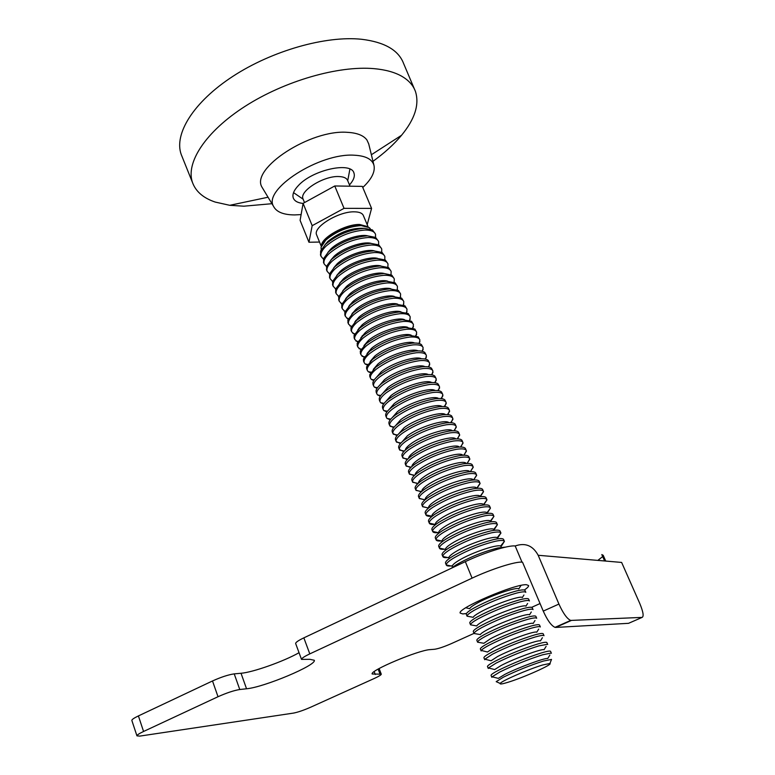 <?xml version="1.0" encoding="UTF-8"?>
<svg xmlns="http://www.w3.org/2000/svg" width="775" height="775" viewBox="0 0 775 775"><rect width="100%" height="100%" fill="white"/><g stroke="black" fill="none" stroke-linecap="round" stroke-linejoin="round"><path stroke-width="1.16" d="M303.18 199.291L303.006 198.865C299.208 191.125 323.756 175.693 338.82 176.545C343.742 176.71 346.696 178.076 347.704 180.653L350.019 186.203M316.752 235.222L316.578 234.796C312.79 227.182 338.665 211.294 354.311 211.827C359.416 211.895 362.458 213.193 363.436 215.731L368.096 226.843M321.47 245.898C320.802 237.906 345.146 224.12 359.581 224.459L367.621 226.62M322.603 243.776C324.928 235.803 346.415 224.643 359.125 224.895L365.325 225.942M321.199 249.695L321.053 247.303L325.742 240.134C336.108 231.444 347.897 226.6 361.111 225.593L369.346 227.656L370.498 229.109M324.948 244.842L327.912 241.403C339.838 231.919 352.005 227.579 364.415 228.363L372.407 229.923L375.313 233.788M320.618 255.256L320.627 250.993L325.442 244.377C336.863 234.835 349.835 229.507 364.376 228.363M323.437 259.121L321.092 256.428C320.24 253.59 321.916 250.122 326.12 246.043C337.551 236.52 350.532 231.182 365.073 230.03C370.944 230.039 374.432 231.463 375.526 234.292L375.565 237.373M327.873 252.466L330.964 248.872C339.276 240.686 359.135 233.653 367.718 235.842M323.621 262.667L323.601 258.559L328.493 251.865C339.963 242.372 352.964 237.034 367.505 235.842L375.623 237.412L378.413 241.18M330.809 260.119L334.025 256.37C342.443 248.145 362.574 241.073 371.031 243.34M326.478 266.532L324.105 263.849C323.262 261.039 324.957 257.61 329.181 253.541C340.651 244.057 353.662 238.719 368.202 237.508C374.073 237.489 377.541 238.884 378.626 241.684L378.626 244.793M326.643 270.097L326.604 266.154L331.564 259.392C343.073 249.938 356.093 244.59 370.634 243.34L378.849 244.91L381.532 248.601M333.763 267.782L337.096 263.887C345.621 255.643 366.013 248.523 374.354 250.858M329.54 273.972L327.127 271.298C326.294 268.518 327.999 265.108 332.252 261.068C343.761 251.633 356.791 246.276 371.332 245.016C377.202 244.968 380.67 246.334 381.736 249.095L381.707 252.233M329.666 277.557L329.608 273.778L334.645 266.939C346.192 257.523 359.232 252.175 373.782 250.867L382.085 252.447L384.652 256.041M336.718 275.464L340.177 271.434C348.808 263.161 369.472 256.002 377.677 258.404M332.698 285.045L332.62 281.412L330.16 278.767C329.336 276.026 331.061 272.645 335.333 268.625C346.89 259.228 359.939 253.861 374.48 252.543C380.351 252.476 383.809 253.803 384.855 256.535L384.797 259.693M332.62 281.412L337.726 274.505C349.322 265.137 362.39 259.78 376.931 258.414L385.32 259.993L387.791 263.51M339.692 283.175L343.277 279C352.015 270.707 372.94 263.5 381.009 265.97M335.701 288.91L333.192 286.266C332.397 283.553 334.132 280.201 338.413 276.2C350.019 266.842 363.088 261.475 377.638 260.1C383.499 260.003 386.957 261.301 387.994 263.994L387.887 267.191M383.528 273.381L391.83 275.173L394.088 278.525M335.749 292.553L335.653 289.075L340.826 282.1C352.46 272.781 365.548 267.414 380.099 265.99L388.575 267.569L390.929 271.008M342.686 290.906L346.377 286.595C355.221 278.273 376.418 271.017 384.352 273.565M338.801 296.418L336.243 293.783C335.459 291.1 337.212 287.777 341.513 283.805C353.158 274.486 366.255 269.119 380.806 267.685C386.667 267.549 390.106 268.818 391.133 271.483L390.997 274.708M338.801 300.08L338.685 296.757L343.935 289.724C355.609 280.443 368.726 275.067 383.276 273.594M345.689 298.656L349.486 294.219C358.447 285.868 379.915 278.574 387.694 281.189M341.911 303.955L339.305 301.32C338.53 298.685 340.312 295.382 344.623 291.429C356.316 282.158 369.433 276.782 383.983 275.29C389.844 275.135 393.274 276.365 394.281 278.99L394.107 282.255M341.872 307.636L341.736 304.459L347.055 297.368C358.777 288.135 371.913 282.749 386.463 281.218L395.095 282.798L397.255 286.062M348.702 306.425L352.615 301.863C361.683 293.493 383.422 286.14 391.036 288.833M345.03 311.511L342.376 308.896C341.62 306.28 343.412 303.015 347.752 299.082C359.484 289.86 372.62 284.464 387.171 282.923C393.032 282.73 396.451 283.941 397.449 286.527L397.226 289.821M344.943 315.222L344.798 312.189L350.184 305.04C361.944 295.856 375.11 290.46 389.66 288.872L398.36 290.441L400.433 293.628M351.724 314.224L355.744 309.535C364.928 301.146 386.938 293.744 394.397 296.496M348.169 319.087L345.456 316.481C344.71 313.914 346.522 310.668 350.881 306.755C362.652 297.581 375.817 292.185 390.368 290.577C396.228 290.363 399.648 291.536 400.627 294.093L400.355 297.416M348.033 322.826L347.868 319.939L353.323 312.742C365.132 303.597 378.307 298.201 392.867 296.544L401.634 298.113L403.62 301.223M354.766 322.042L358.893 317.227C368.193 308.818 390.474 301.368 397.749 304.197M351.317 326.692L348.547 324.105C347.82 321.567 349.641 318.351 354.02 314.466C365.839 305.331 379.023 299.925 393.584 298.259C399.435 298.017 402.845 299.15 403.804 301.678L403.484 305.04M351.123 330.46L350.959 327.709L356.471 320.463C368.328 311.366 381.532 305.96 396.083 304.246L404.928 305.805L406.817 308.838M357.817 329.879L362.051 324.957C371.467 316.52 394.01 309.022 401.121 311.908M354.475 334.316L351.647 331.748C350.939 329.239 352.78 326.052 357.168 322.197C369.036 313.1 382.249 307.694 396.8 305.97C402.651 305.689 406.052 306.803 407.001 309.283L406.633 312.683M354.233 338.113L354.049 335.498L359.629 328.213C371.525 319.164 384.758 313.749 399.309 311.976L408.222 313.526L410.023 316.481M360.888 337.735L365.209 332.698C374.751 324.25 397.575 316.694 404.492 319.658M357.653 341.969L354.766 339.421C354.059 336.941 355.919 333.793 360.336 329.947C372.242 320.898 385.475 315.483 400.036 313.701C405.877 313.4 409.268 314.476 410.207 316.927L409.781 320.356M357.353 345.795L357.159 343.315L362.797 335.992C374.742 326.982 387.994 321.557 402.545 319.726L411.515 321.267L413.24 324.153M363.969 345.621L368.387 340.477C378.045 332 401.14 324.396 407.873 327.428M360.84 349.641L357.885 347.113C357.198 344.672 359.077 341.552 363.504 337.726C375.458 328.726 388.721 323.311 403.271 321.46C409.123 321.131 412.503 322.168 413.424 324.589L412.939 328.058M360.482 353.507L360.278 351.153L365.984 343.8C377.968 334.829 391.249 329.404 405.8 327.505L414.828 329.036L416.466 331.845M367.059 353.526L371.574 348.275C381.348 339.779 404.734 332.117 411.263 335.217M364.047 357.343L361.014 354.834C360.346 352.431 362.235 349.331 366.691 345.534C378.694 336.582 391.966 331.157 406.526 329.249C412.368 328.881 415.749 329.888 416.65 332.272L416.097 335.788M363.62 361.237L363.407 359.009L369.171 351.627C381.213 342.705 394.504 337.27 409.064 335.313L418.142 336.825L419.711 339.566M370.169 361.45L374.771 356.103C384.671 347.588 408.328 339.876 414.654 343.034M367.263 365.064L365.141 363.988L364.163 362.574C363.504 360.21 365.412 357.139 369.888 353.371C381.93 344.468 395.231 339.024 409.791 337.057C415.632 336.67 418.994 337.638 419.885 339.983L419.265 343.548M366.769 368.997L366.556 366.895L372.378 359.474C384.458 350.61 397.778 345.166 412.329 343.151C416.795 342.802 419.837 343.306 421.464 344.633L422.956 347.307M373.288 369.394L377.977 363.959C388.013 355.425 411.942 347.646 418.045 350.881M370.498 372.814L368.212 371.68L367.311 370.343C366.672 368.018 368.6 364.977 373.095 361.237C385.185 352.373 398.505 346.929 413.065 344.894C418.907 344.478 422.259 345.418 423.131 347.723L422.443 351.327M369.927 376.786L369.704 374.8L375.584 367.36C387.713 358.534 401.062 353.08 415.613 351.007C420.147 350.639 423.208 351.123 424.797 352.48L426.221 355.086M376.418 377.367L381.203 371.835C391.356 363.291 415.574 355.454 421.455 358.757M373.753 380.583L371.302 379.401L370.479 378.142C369.849 375.856 371.797 372.843 376.311 369.123C388.449 360.307 401.799 354.853 416.349 352.761C422.191 352.305 425.533 353.216 426.395 355.483L425.62 359.145M373.095 384.594L372.872 382.734C373.279 380.641 375.255 378.152 378.81 375.265C390.988 366.488 404.356 361.034 418.917 358.893C423.508 358.496 426.579 358.98 428.139 360.336L429.495 362.874M379.566 385.359L384.429 379.74C394.717 371.177 419.217 363.281 424.865 366.653M377.018 388.382L374.412 387.142L373.647 385.969C373.037 383.712 375.003 380.738 379.537 377.037C391.724 368.27 405.093 362.807 419.653 360.656C425.485 360.172 428.817 361.043 429.66 363.281L428.808 366.982M376.272 392.431L376.049 390.687C376.427 388.604 378.423 386.115 382.046 383.199C394.272 374.47 407.66 369.007 422.22 366.808C426.88 366.381 429.97 366.856 431.491 368.232L432.779 370.702M382.734 393.38L387.674 387.674C398.088 379.091 422.879 371.138 428.284 374.577M380.302 396.199L377.532 394.921L376.834 393.816C376.243 391.598 378.219 388.653 382.772 384.981C395.008 376.262 408.396 370.789 422.956 368.571C428.788 368.057 432.121 368.9 432.944 371.089L432.004 374.858M379.459 400.297L379.237 398.66C379.585 396.597 381.6 394.097 385.291 391.162C397.565 382.482 410.973 377.008 425.533 374.742C430.261 374.286 433.361 374.751 434.843 376.146L436.073 378.549M385.902 401.421L390.929 395.637C401.479 387.035 426.55 379.014 431.704 382.521M383.596 404.037L380.661 402.719L380.031 401.692C379.45 399.512 381.445 396.597 386.018 392.944C398.302 384.274 411.719 378.801 426.279 376.514C432.111 375.972 435.424 376.776 436.228 378.936L435.201 382.753M382.666 408.183L382.433 406.662C382.753 404.608 384.787 402.109 388.556 399.154C400.869 390.522 414.305 385.039 428.866 382.714C433.651 382.23 436.761 382.685 438.204 384.08L439.377 386.425M389.098 409.481L394.184 403.62C404.879 395.008 430.241 386.919 435.133 390.493M386.919 411.903L383.799 410.547L383.238 409.597C382.676 407.456 384.691 404.569 389.282 400.937C401.605 392.315 415.051 386.832 429.612 384.487C435.434 383.916 438.747 384.691 439.532 386.802L438.398 390.677M385.873 416.107L385.65 414.683C385.931 412.649 387.994 410.149 391.821 407.175C404.182 398.592 417.647 393.099 432.208 390.707C437.052 390.183 440.181 390.639 441.576 392.043L442.69 394.33M392.295 417.56L397.459 411.641C408.289 403.01 433.952 394.853 438.563 398.495M390.251 419.798L386.957 418.403L386.454 417.522C385.902 415.419 387.936 412.562 392.557 408.968C404.928 400.394 418.393 394.901 432.954 392.489C438.776 391.888 442.079 392.625 442.845 394.698L441.605 398.641M389.098 424.051L388.876 422.733C389.118 420.718 391.201 418.219 395.105 415.216C407.514 406.681 420.999 401.188 435.56 398.728C440.471 398.176 443.61 398.612 444.957 400.036L446.022 402.264M395.521 425.669L400.752 419.682C411.719 411.041 437.672 402.806 442.012 406.526M393.613 427.713L389.68 425.485C389.147 423.412 391.201 420.593 395.831 417.018C408.26 408.493 421.745 402.99 436.306 400.52C442.128 399.881 445.412 400.578 446.177 402.622L444.802 406.623M392.334 432.014L392.111 430.803C392.324 428.817 394.417 426.308 398.389 423.286C410.847 414.799 424.361 409.297 438.921 406.778C443.901 406.197 447.039 406.613 448.347 408.047L449.364 410.217M398.757 433.806L404.046 427.752C415.168 419.091 441.421 410.789 445.451 414.577M396.984 435.647L392.915 433.467C392.402 431.433 394.475 428.643 399.125 425.088C411.593 416.621 425.107 411.108 439.667 408.57C445.489 407.902 448.773 408.57 449.51 410.576L448.008 414.644M395.579 440.016L395.357 438.892C395.541 436.935 397.653 434.426 401.692 431.384C414.199 422.956 427.732 417.444 442.293 414.848C447.34 414.238 450.488 414.644 451.748 416.088L452.707 418.2M402.002 441.953L407.35 435.85C418.626 427.17 445.179 418.791 448.909 422.666M400.384 443.6L396.17 441.479C395.667 439.483 397.759 436.722 402.438 433.196C414.954 424.778 428.488 419.265 443.048 416.659C448.861 415.952 452.135 416.582 452.862 418.548L451.224 422.695M398.834 448.037L398.621 447.01C398.757 445.073 400.888 442.573 405.005 439.512C417.56 431.132 431.123 425.611 445.673 422.956C450.788 422.307 453.947 422.704 455.148 424.148L456.078 426.211M405.267 450.13C405.47 448.531 407.272 446.478 410.673 443.968C422.094 435.279 448.957 426.831 452.358 430.774M403.804 451.583L399.425 449.51C398.941 447.553 401.053 444.831 405.751 441.333C418.316 432.954 431.878 427.442 446.439 424.768C452.251 424.032 455.506 424.632 456.213 426.55L454.431 430.774M402.099 456.088L401.886 455.148C401.993 453.249 404.143 450.75 408.338 447.669C420.941 439.338 434.513 433.806 449.074 431.084C454.247 430.396 457.415 430.784 458.558 432.237L459.449 434.242M408.551 458.335C408.677 456.746 410.498 454.683 414.005 452.125C425.591 443.416 452.755 434.882 455.826 438.912M407.253 459.585L402.7 457.579C402.235 455.661 404.356 452.968 409.074 449.49C421.687 441.169 435.279 435.637 449.839 432.905C455.642 432.14 458.897 432.702 459.585 434.581L457.628 438.892M405.373 464.167L405.18 463.314C405.238 461.445 407.408 458.955 411.67 455.855C424.322 447.572 437.923 442.041 452.484 439.251C457.725 438.524 460.892 438.892 461.978 440.355L462.83 442.312M411.845 466.56C411.893 464.99 413.734 462.907 417.347 460.311C429.088 451.583 456.572 442.971 459.294 447.078M410.731 467.616L405.984 465.668C405.528 463.789 407.679 461.125 412.416 457.676C425.078 449.413 438.689 443.872 453.249 441.072C459.052 440.278 462.297 440.801 462.966 442.641L460.834 447.039M408.667 472.275L408.473 471.51C408.493 469.66 410.682 467.18 415.022 464.06C427.722 455.836 441.353 450.294 455.903 447.437C461.212 446.671 464.38 447.03 465.417 448.502L466.23 450.401M415.158 474.765C415.158 473.225 417.008 471.142 420.699 468.517C432.615 459.778 460.408 451.079 462.762 455.264M414.228 475.656L409.278 473.787C408.842 471.946 411.002 469.321 415.768 465.901C428.478 457.676 442.118 452.135 456.669 449.267C462.472 448.434 465.707 448.919 466.366 450.721L464.031 455.225M411.961 480.413L411.777 479.725C411.767 477.913 413.966 475.433 418.384 472.304C431.132 464.128 444.782 458.577 459.343 455.652C464.709 454.857 467.877 455.187 468.846 456.669L469.64 458.519M418.481 482.98C418.442 481.469 420.312 479.396 424.07 476.751C436.151 468.003 464.264 459.207 466.24 463.489M417.754 483.726L412.581 481.934C412.164 480.142 414.344 477.545 419.13 474.145C431.888 465.978 445.548 460.427 460.108 457.492C465.911 456.63 469.127 457.076 469.766 458.839L467.218 463.44M415.274 488.57L415.1 487.959C415.042 486.187 417.26 483.726 421.755 480.568C434.552 472.45 448.231 466.889 462.782 463.896C468.216 463.062 471.384 463.382 472.295 464.864L473.06 466.666M421.813 491.214C421.745 489.742 423.625 487.678 427.442 485.024C439.706 476.247 468.139 467.364 469.718 471.743M421.319 491.805L415.904 490.11C415.497 488.357 417.696 485.789 422.501 482.418C435.317 474.31 448.996 468.749 463.557 465.746C469.35 464.845 472.566 465.252 473.186 466.976L470.396 471.694M418.597 496.765L418.432 496.223C418.335 494.489 420.563 492.038 425.136 488.87C437.982 480.8 451.689 475.23 466.24 472.169C471.733 471.297 474.901 471.597 475.753 473.079L476.489 474.843M425.165 499.478C425.058 498.034 426.948 495.981 430.832 493.317C443.281 484.52 472.043 475.55 473.196 480.016M424.874 499.914L419.227 498.315C418.849 496.591 421.067 494.062 425.892 490.72C438.747 482.66 452.455 477.1 467.015 474.019C472.808 473.089 476.005 473.467 476.615 475.143L473.564 479.987M421.929 504.98L421.784 504.506C421.639 502.81 423.886 500.379 428.527 497.192C441.43 489.18 455.157 483.6 469.708 480.481C475.269 479.551 478.437 479.841 479.221 481.323L479.928 483.048M428.517 507.77C428.381 506.366 430.28 504.322 434.233 501.638C446.865 492.832 475.976 483.755 476.683 488.327M428.333 508.042L422.569 506.54C422.201 504.864 424.438 502.374 429.292 499.052C442.196 491.05 455.933 485.479 470.483 482.331C476.276 481.372 479.463 481.701 480.054 483.338L476.712 488.327M425.281 513.224L425.136 512.827C424.952 511.171 427.219 508.739 431.937 505.552C444.889 497.589 458.635 492.009 473.196 488.812C478.814 487.843 481.972 488.105 482.689 489.597M431.888 516.082C431.714 514.716 433.632 512.682 437.642 509.989C450.401 501.212 479.686 492.048 480.151 496.61M425.959 514.92L431.801 516.218C428.41 516.479 426.453 516.053 425.959 514.92L425.921 514.803C425.572 513.166 427.829 510.706 432.702 507.422C445.664 499.468 459.42 493.878 473.971 490.672C479.754 489.674 482.932 489.974 483.503 491.563L480.093 496.494M428.633 521.498L428.507 521.158C428.275 519.55 430.561 517.138 435.356 513.932C448.357 506.027 462.132 500.437 476.683 497.172C482.37 496.165 485.528 496.407 486.167 497.899M435.279 524.423C435.056 523.086 436.984 521.071 441.072 518.368C453.947 509.63 483.387 500.379 483.619 504.922M435.269 524.394C431.743 524.723 429.757 524.307 429.302 523.154L429.282 523.096C428.953 521.498 431.229 519.066 436.122 515.811C449.132 507.906 462.917 502.316 477.468 499.042C483.251 498.005 486.419 498.267 486.971 499.817L483.503 504.68M432.004 529.8L431.898 529.519C431.607 527.959 433.913 525.566 438.786 522.35C451.835 514.493 465.639 508.894 480.19 505.562C485.935 504.506 489.093 504.728 489.664 506.22M438.64 532.609C435.056 532.977 433.06 532.58 432.663 531.427L438.669 532.783C438.418 531.495 440.365 529.49 444.511 526.787C457.502 518.078 487.088 508.739 487.107 513.253L490.449 508.119L486.913 512.895M431.898 529.548L432.653 531.408C432.343 529.858 434.639 527.465 439.551 524.229C452.619 516.382 466.424 510.783 480.975 507.431C486.758 506.366 489.907 506.588 490.449 508.1M435.385 538.131L435.288 537.908C434.978 536.368 437.294 534.004 442.225 530.788C455.332 522.989 469.156 517.39 483.707 513.98C489.49 512.885 492.638 513.079 493.152 514.552L493.82 516.15M442.041 540.863C438.418 541.27 436.412 540.892 436.044 539.749L442.06 541.095C441.876 539.836 443.843 537.879 447.96 535.225C460.951 526.642 490.43 517.225 490.575 521.536L493.927 516.382L490.323 521.149M435.298 537.908L436.034 539.72C435.782 538.208 438.098 535.854 443 532.677C456.117 524.888 469.941 519.289 484.491 515.859C490.226 514.765 493.375 514.939 493.927 516.382L493.917 516.382M438.776 546.491L438.679 546.259C438.398 544.777 440.733 542.452 445.683 539.264C458.839 531.524 472.692 525.905 487.233 522.428C493.016 521.304 496.145 521.449 496.649 522.883L497.327 524.501M445.47 549.136C441.808 549.582 439.803 549.243 439.435 548.128L445.47 549.446C445.344 548.206 447.33 546.288 451.418 543.692C464.409 535.225 493.782 525.75 494.062 529.858L497.405 524.675L493.743 529.441M439.425 548.051C439.251 546.569 441.595 544.273 446.458 541.153C459.623 533.423 473.477 527.814 488.027 524.317C493.694 523.202 496.814 523.319 497.405 524.675L497.434 524.752M442.176 554.881L442.089 554.658C441.818 553.214 444.172 550.918 449.151 547.77C462.355 540.078 476.238 534.459 490.778 530.904C496.552 529.742 499.681 529.858 500.156 531.253L500.844 532.871M448.919 557.428C445.218 557.923 443.203 557.622 442.845 556.528L448.88 557.816C448.832 556.615 450.837 554.735 454.886 552.197C467.887 543.847 497.143 534.304 497.56 538.199L500.902 532.997L497.153 537.773M442.825 556.411C442.728 554.958 445.102 552.711 449.926 549.669C463.14 541.987 477.022 536.368 491.573 532.803C497.163 531.66 500.272 531.727 500.902 532.997L500.941 533.113M445.596 563.299L445.509 563.076C445.257 561.691 447.63 559.424 452.629 556.295C465.891 548.671 479.793 543.042 494.334 539.419C500.098 538.218 503.217 538.296 503.682 539.642L504.37 541.279M452.406 565.75C448.657 566.292 446.613 566.031 446.274 564.965L452.319 566.225C452.329 565.043 454.353 563.212 458.374 560.722C471.374 552.498 500.524 542.887 501.067 546.578L504.409 541.357L500.553 546.133M446.245 564.801C446.226 563.386 448.618 561.187 453.404 558.203C466.676 550.589 480.587 544.961 495.128 541.318C500.65 540.156 503.75 540.175 504.409 541.357M451.108 568.366L456.117 564.859C469.437 557.283 483.358 551.655 497.899 547.954L505.523 547.111M465.814 607.765L469.698 608.714C470.028 607.678 472.12 606.05 475.986 603.832C488.986 596.178 517.593 586.288 518.766 588.971L521.023 585.406M466.337 614.43L466.269 614.255C466.133 613.122 468.623 611.087 473.767 608.133C487.339 600.848 501.396 595.171 515.927 591.102C521.672 589.688 524.723 589.523 525.072 590.598L525.799 592.333M466.269 614.255L467.054 616.183L473.225 617.307C473.603 616.299 475.714 614.711 479.541 612.541C492.551 605.013 521.042 595.064 522.34 597.554L523.939 595.016M467.073 615.796C467.499 614.594 469.999 612.686 474.562 610.08C488.153 602.805 502.21 597.128 516.741 593.049C521.846 591.771 524.84 591.499 525.702 592.216M469.844 623.061L469.776 622.887C469.65 621.802 472.169 619.797 477.332 616.881C490.963 609.654 505.048 603.967 519.579 599.831C525.314 598.377 528.347 598.164 528.676 599.201L529.412 600.945M469.776 622.887L470.551 624.824L476.761 625.929C477.197 624.96 479.318 623.41 483.116 621.279C496.126 613.868 524.51 603.88 525.934 606.157L527.61 603.483M470.599 624.408C471.093 623.236 473.603 621.376 478.127 618.837C491.776 611.62 505.862 605.934 520.393 601.778C525.431 600.489 528.395 600.16 529.286 600.809M473.351 631.722L473.293 631.557C473.186 630.511 475.724 628.544 480.907 625.658C494.595 618.489 508.7 612.802 523.232 608.578C528.967 607.087 531.989 606.844 532.299 607.833L533.035 609.586M473.293 631.557L474.077 633.495L480.316 634.589C480.81 633.64 482.932 632.129 486.7 630.056C499.71 622.761 527.988 612.725 529.528 614.808L531.292 611.988M474.145 633.059C474.707 631.916 477.226 630.104 481.711 627.614C495.409 620.465 509.524 614.778 524.045 610.535C529.015 609.227 531.97 608.869 532.89 609.441M476.877 640.402L476.819 640.247C476.732 639.259 479.289 637.321 484.501 634.463C498.248 627.363 512.382 621.666 526.903 617.365C532.628 615.834 535.641 615.544 535.932 616.483L536.678 618.256M476.819 640.247L477.603 642.194L483.881 643.279L490.304 638.862C503.304 631.683 531.476 621.598 533.142 623.488L534.992 620.523M477.71 641.739C478.33 640.625 480.858 638.862 485.305 636.43C499.061 629.348 513.195 623.643 527.727 619.332C532.619 618.004 535.554 617.597 536.503 618.101M480.413 649.121L480.355 648.975C480.287 648.026 482.873 646.137 488.105 643.308C501.9 636.265 516.063 630.559 530.584 626.181C536.31 624.621 539.313 624.282 539.584 625.173L540.33 626.965M480.355 648.975L481.149 650.932L481.285 650.448L487.465 652.007L493.907 647.706C506.918 640.634 534.973 630.511 536.765 632.197L538.693 629.097M481.285 650.448C481.963 649.373 484.511 647.648 488.909 645.284C502.723 638.251 516.886 632.545 531.408 628.157C536.242 626.82 539.148 626.365 540.127 626.801M483.968 657.868L483.91 657.733C483.862 656.832 486.468 654.982 491.728 652.182C505.581 645.197 519.763 639.482 534.285 635.035C540.001 633.427 542.994 633.049 543.246 633.892L544.002 635.703M483.91 657.733L484.704 659.69L484.869 659.186L491.069 660.765L497.531 656.57C510.541 649.624 538.489 639.452 540.398 640.944L542.413 637.699M484.869 659.186L492.532 654.158C506.395 647.193 520.587 641.477 535.108 637.011C539.875 635.655 542.752 635.171 543.759 635.529M487.523 666.655L487.475 666.519C487.446 665.667 490.071 663.855 495.351 661.085C509.262 654.168 523.474 648.442 537.995 643.909C543.711 642.272 546.685 641.845 546.917 642.649L547.683 644.471M487.475 666.519L488.269 668.486L488.483 667.963L494.683 669.552L501.173 665.473C514.183 658.634 542.016 648.433 544.05 649.721L546.143 646.34M488.483 667.963L496.165 663.071C510.086 656.173 524.307 650.448 538.819 645.895L547.412 644.296M491.098 675.461L491.05 675.345C491.05 674.531 493.694 672.758 499.003 670.017C512.963 663.167 527.203 657.433 541.715 652.821C547.431 651.145 550.395 650.68 550.599 651.426L551.374 653.267M542.626 664.989L549.901 663.487C553.389 664.233 523.435 677.621 507.964 682.3C502.239 684.054 499.642 684.441 500.204 683.443C501.115 681.167 528.802 669.096 542.626 664.989M497.502 682.242L496.184 681.651L503.547 677.098C516.615 670.762 529.906 665.405 543.43 661.046L551.529 659.428L551.112 660.465M491.05 675.345L491.854 677.311L492.106 676.778L498.315 678.377L504.816 674.405C517.836 667.682 545.552 657.452 547.712 658.537L549.892 655.011M492.106 676.778L499.817 672.012C513.786 665.173 528.037 659.438 542.548 654.817L551.064 653.102M319.523 242.052L308.954 242.246L300.099 220.352L303.103 203.36L334.752 185.971L362.312 186.378L371.583 208.398L367.185 224.692M350.193 305.03L349.593 305.05M362.991 335.73L362.245 335.662M359.697 328.125L358.999 328.048M356.384 320.54L355.773 320.463M353.051 312.974L352.557 312.906M308.954 242.246L312.18 225.67L344.042 208.349L371.583 208.398M303.103 203.36L312.18 225.67M334.752 185.971L344.042 208.349M524.336 590.017C527.339 587.973 528.763 586.491 528.608 585.571L526.545 584.728C515.482 583.536 456.863 608.656 460.195 613.093L462.82 613.936L466.453 613.519M522.515 562.185L543.256 611.107L558.93 604.064L538.179 555.278C532.861 545.552 525.198 542.452 515.181 545.968L522.001 562.146C515.404 561.42 491.224 569.121 472.091 578.14L309.797 653.887C304.304 656.502 301.543 658.343 301.514 659.399L309.855 659.312L314.292 660.261C316.907 665.086 263.984 687.309 246.547 688.772L239.766 689.518C233.953 690.457 226.697 692.86 218.017 696.725L143.569 731.474C139.132 733.576 136.923 735.039 136.943 735.853L139.791 736.105L293.589 713.077C297.988 712.215 303.684 710.258 310.698 707.197L374.141 678.532C378.801 676.391 381.184 674.938 381.281 674.192L372.184 673.998C369.491 670.704 418.81 649.963 430.251 649.605L434.639 649.256C438.514 648.675 444.191 646.757 451.67 643.482L474.029 633.378M515.181 545.968C508.516 545.019 484.365 552.565 465.329 561.652L303.848 637.854C298.385 640.489 295.643 642.368 295.643 643.492L295.682 643.589M597.845 560.393L602.688 556.576M605.73 561.071L603.202 555.307L601.807 554.58L604.616 560.974M531.669 607.329L540.059 603.541M299.043 652.705C283.834 661.366 252.863 672.38 241.025 673.262L234.224 673.872C228.392 674.715 221.156 677.079 212.505 680.963L138.405 715.926C133.998 718.047 131.808 719.539 131.837 720.411L131.857 720.469M558.93 604.064C563.125 613.316 567.038 618.77 570.662 620.426L642.117 617.394C644.006 616.435 643.202 611.737 639.695 603.299L621.637 562.437L538.179 555.278M571.272 620.494L555.656 627.43L628.544 623.323L642.117 617.394M555.656 627.43L555.026 627.363C551.335 625.754 547.412 620.329 543.256 611.107M349.477 184.905C353.536 180.42 355.037 176.497 353.991 173.145C351.453 161.355 312.78 169.725 298.472 185.458C293.899 190.253 292.165 194.399 293.25 197.896C294.432 201.016 297.716 202.866 303.093 203.447M271.948 203.699L243.902 206.189L229.749 205.307L215.218 202.072C203.399 198.09 195.823 191.57 192.491 182.522C185.458 162.828 205.511 131.682 245.123 106.301C284.648 80.92 338.52 65.429 374.093 68.655C385.417 69.682 394.64 72.211 401.75 76.26C408.667 80.261 413.24 85.347 415.468 91.528C419.537 104.48 414.896 119.05 401.566 135.257C394.02 144.315 384.497 152.995 372.988 161.316M182.173 156.841L181.185 154.399C173.842 133.92 193.498 102 232.868 76.337C272.151 50.666 325.975 35.437 361.731 39.293C384.623 42.102 398.582 50.191 403.62 63.55L414.422 89.057M263.393 189.497L262.018 187.221C250.199 168.679 310.494 129.154 347.588 132.351C357.12 132.893 363.572 135.441 366.933 139.994L368.745 143.976M301.117 214.588L294.665 214.927C283.437 214.859 276.384 211.982 273.517 206.305C262.783 189.4 319.591 152.733 354.272 155.213C365.616 155.785 372.184 159.166 373.976 165.366C375.303 171.856 371.574 179.219 362.778 187.482M465.329 561.652L472.091 578.14M374.18 671.615L375.284 674.502M378.123 669.096L380.002 673.979M138.405 715.926L143.569 731.474M212.505 680.963L218.017 696.725M234.224 673.872L239.766 689.518M241.025 673.262L246.547 688.772M303.848 637.854L309.797 653.887M347.723 180.711L349.912 169.076M397.032 289.743L397.43 289.211M400.113 297.319L400.617 296.631M403.194 304.933L403.814 304.081M406.294 312.567L407.02 311.569M409.394 320.24L410.237 319.077M412.513 327.932L413.463 326.614M415.632 335.662L416.698 334.18M418.771 343.422L419.943 341.775M421.92 351.201L423.198 349.399M425.068 359.019L426.463 357.052M428.236 366.875L429.738 364.725M431.413 374.751L433.022 372.436M434.591 382.656L436.325 380.176M437.788 390.6L439.628 387.946M440.994 398.563L442.942 395.744M444.211 406.565L446.264 403.572M447.437 414.596L449.597 411.428M450.672 422.666L452.949 419.314M453.918 430.755L456.301 427.238M457.173 438.882L459.672 435.182M460.447 447.039L463.043 443.164M463.721 455.225L466.434 451.176M467.015 463.45L469.834 459.217M470.309 471.704L473.244 467.286M473.622 479.987L476.664 475.385M476.945 488.308L480.093 483.522M480.287 496.639L483.532 491.689M483.687 504.932L486.981 499.885M549.901 663.487L551.529 659.428M490.333 507.828L489.664 506.249M486.855 499.546L486.196 497.976M483.387 491.282L482.738 489.732M324.105 263.849L323.437 262.192M327.127 271.298L326.449 269.632M330.16 278.767L329.482 277.101M333.192 286.266L332.514 284.59M336.243 293.783L335.565 292.097M339.305 301.32L338.627 299.644M342.376 308.896L341.688 307.2M345.456 316.481L344.768 314.786M348.547 324.105L347.859 322.4M351.647 331.748L350.959 330.043M354.766 339.421L354.068 337.706M357.885 347.113L357.188 345.388M361.014 354.834L360.317 353.109M364.163 362.574L363.456 360.85M367.311 370.343L366.604 368.609M370.479 378.142L369.772 376.408M373.647 385.969L372.94 384.226M376.834 393.816L376.127 392.063M380.031 401.692L379.314 399.939M383.238 409.597L382.521 407.834M386.454 417.522L385.737 415.758M389.68 425.485L388.963 423.702M392.915 433.467L392.198 431.685M396.17 441.479L395.444 439.687M399.425 449.51L398.699 447.718M402.7 457.579L401.973 455.778M405.984 465.668L405.248 463.857M409.278 473.787L408.541 471.975M412.581 481.934L411.845 480.113M415.904 490.11L415.158 488.289M419.227 498.315L418.49 496.484M422.569 506.54L421.823 504.709M425.921 514.803L425.175 512.963M429.282 523.096L428.527 521.236M439.435 548.128L438.679 546.259M442.845 556.528L442.089 554.658M446.274 564.965L445.509 563.076M500.204 683.443L496.184 681.651M435.23 524.491L429.302 523.154M428.381 507.983L422.627 506.714M424.962 499.768L419.314 498.538M421.561 491.592L416.02 490.391M418.083 483.426L412.726 482.282M414.625 475.278L409.462 474.193M411.176 467.17L406.207 466.133M407.737 459.091L402.961 458.103M404.317 451.04L399.735 450.11M400.907 443.019L396.519 442.137M397.517 435.037L393.322 434.194M394.146 427.073L390.135 426.289M390.784 419.139L386.957 418.403M387.432 411.234L383.799 410.547M384.1 403.368L380.661 402.719M380.787 395.521L377.532 394.921M377.473 387.703L374.412 387.142M374.189 379.924L371.302 379.401M370.915 372.165L368.212 371.68M367.65 364.434L365.141 363.988M364.405 356.733L362.07 356.326M361.169 349.06L359.019 348.692M357.943 341.407L355.987 341.087M354.737 333.793L352.964 333.502M351.55 326.207L349.951 325.946M348.372 318.641L346.948 318.418M345.204 311.104L343.964 310.911M342.056 303.597L340.99 303.442M338.917 296.118L338.036 295.992M335.788 288.668L335.091 288.562M332.678 281.238L332.155 281.16M321.092 256.428L320.424 254.781M316.578 234.796L321.296 246.392M303.006 198.865L304.517 202.585M293.541 192.636L303.132 199.185M379.111 668.544L381.261 674.134M131.837 720.411L136.943 735.853M295.643 643.492L301.514 659.399M570.662 620.426L555.026 627.363M268.053 197.228L229.749 205.307M401.566 135.257L371.38 154.738M373.976 165.366L368.677 143.733M273.517 206.305L262.018 187.221M192.491 182.522L181.185 154.399M353.72 172.515L353.991 173.145"/></g></svg>
